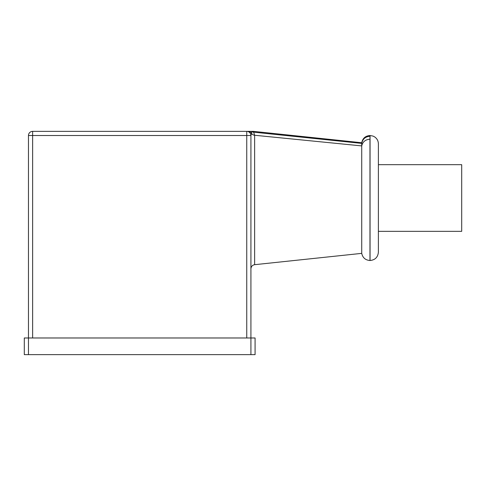 <?xml version="1.0" encoding="UTF-8"?>
<svg xmlns="http://www.w3.org/2000/svg" width="486" height="486" viewBox="0 0 486 486"><rect width="100%" height="100%" fill="white"/><g stroke="black" fill="none" stroke-linecap="round" stroke-linejoin="round"><path stroke-width="0.73" d="M378.387 164.687L461.7 164.687L461.7 231.336L378.387 231.336M378.387 143.856L378.387 252.167C377.889 257.228 375.113 260.004 370.053 260.496L370.053 135.527L373.06 136.086L374.736 136.967C377.093 138.662 378.308 140.958 378.387 143.856M361.724 198.009L361.724 253.37L254.634 264.688L254.634 135.26L253.413 131.36L250.916 131.36L253.413 132.143L361.724 143.394L361.724 198.009M370.053 135.527L369.968 138.996M369.974 137.228L369.98 136.28M28.467 135.527L32.629 135.527L32.629 131.36L250.916 131.36C251.705 131.329 251.918 132.022 251.554 133.443L250.916 135.527L250.916 337.977L28.467 337.977L28.467 135.527A4.167 4.167 0 0 1 32.629 131.36L246.748 131.36A4.167 4.167 0 0 1 250.916 135.527A4.167 4.167 0 0 0 246.748 131.36L246.748 135.527L32.629 135.527L32.629 337.977M254.634 264.688C252.362 265.101 251.122 266.48 250.916 268.825L250.916 135.527L246.748 135.527L246.748 337.977M248.024 131.36A4.167 4.076 -90 0 1 251.554 133.443A4.167 3.918 180 0 0 254.634 135.26L361.724 145.909C362.714 141.76 365.466 139.525 369.968 139.203L369.968 260.496C365.46 260.156 362.714 257.78 361.724 253.37M250.916 354.64L250.916 337.977L255.083 337.977L255.083 354.64L24.3 354.64L24.3 337.977L28.467 337.977L28.467 354.64M250.916 198.009L250.916 135.527A4.167 4.167 0 0 0 246.748 131.36M253.413 131.36L361.724 142.744L361.724 143.394C362.684 138.99 365.436 136.609 369.98 136.262M361.724 142.744C362.678 138.285 365.429 135.88 369.98 135.527"/></g></svg>
